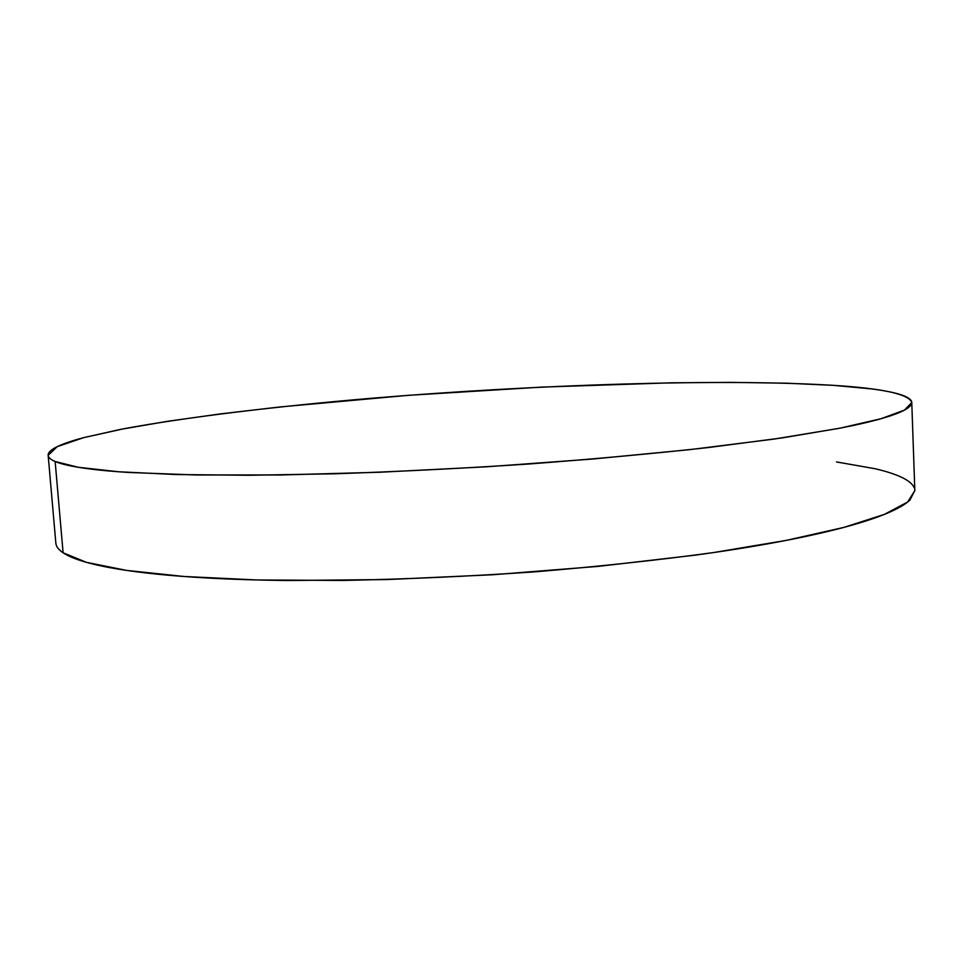 <?xml version="1.0" encoding="UTF-8"?>
<svg xmlns="http://www.w3.org/2000/svg" width="963" height="963" viewBox="0 0 963 963"><rect width="100%" height="100%" fill="white"/><g stroke="black" fill="none" stroke-linecap="round" stroke-linejoin="round"><path stroke-width="1.44" d="M48.162 455.33L55.854 543.18C56.107 546.478 58.526 549.68 63.101 552.786L86.417 562.344L126.731 570.433L184.029 576.488L256.94 579.967L342.551 580.448C404.653 579.232 468.295 576.404 533.466 571.95C597.734 566.641 657.693 560.189 713.342 552.593L786.446 540.351L843.913 527.387L884.335 514.411L907.652 502.012L914.838 490.649L911.768 402.51L904.413 410.13L880.82 418.773L840.025 428.162L782.052 437.924L708.359 447.542C652.288 453.729 591.884 459.243 527.158 464.118C461.542 468.439 397.514 471.653 335.064 473.772L249.044 475.277L175.892 474.53L118.509 471.762L78.268 467.284L55.144 461.494L63.101 552.786L55.144 461.494C50.654 459.544 48.319 457.497 48.162 455.33L57.238 446.651L83.685 437.635L124.155 428.679C188.074 416.943 275.791 406.47 369.973 398.393C534.814 384.67 720.047 378.399 833.44 385.344C882.746 388.426 908.855 394.144 911.768 402.51M833.44 385.344L785.76 383.178L731.049 382.371L671.127 382.817L541.808 387.102L408.24 395.336L279.739 406.976L220.575 413.885L166.864 421.409L120.459 429.39L83.564 437.671C73.044 440.464 64.726 443.233 58.623 446.001C52.52 448.77 49.077 451.454 48.282 454.079C47.512 456.691 49.799 459.17 55.144 461.494C60.537 463.817 69.288 465.923 81.422 467.789C93.592 469.655 109.24 471.208 128.356 472.448L195.706 474.964L281.196 474.964L380.301 472.219L486.544 466.802L592.341 459.062L690.158 449.601L773.686 439.14L838.665 428.427C856.938 424.888 871.72 421.457 883.023 418.147C894.278 414.836 902.187 411.719 906.737 408.781C911.251 405.856 912.743 403.16 911.203 400.692C909.638 398.225 905.473 396.01 898.708 394.048C891.931 392.097 882.999 390.388 871.9 388.944L833.44 385.344M55.842 543.036C56.035 546.382 58.454 549.62 63.101 552.786C68.59 556.494 77.413 559.972 89.583 563.199C101.801 566.437 117.462 569.289 136.577 571.793C155.741 574.285 178.143 576.283 203.795 577.788C229.507 579.293 257.891 580.195 288.948 580.52L387.535 579.545L493.116 574.73L598.179 566.376L695.262 555.145C725.681 550.98 753.307 546.575 778.14 541.928C802.925 537.282 824.4 532.551 842.577 527.736C860.681 522.933 875.331 518.19 886.526 513.52C897.66 508.849 905.473 504.347 909.951 500.026L914.838 490.444M914.236 487.856C912.647 484.052 908.458 480.549 901.681 477.335C894.892 474.133 885.948 471.244 874.873 468.68L836.474 461.939"/></g></svg>
